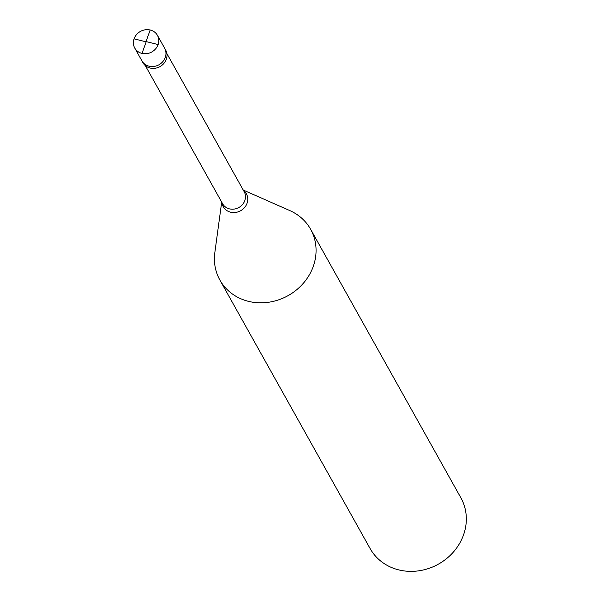 <?xml version="1.0" encoding="UTF-8"?>
<svg xmlns="http://www.w3.org/2000/svg" width="600" height="600" viewBox="0 0 600 600"><rect width="100%" height="100%" fill="white"/><g stroke="black" fill="none" stroke-linecap="round" stroke-linejoin="round"><path stroke-width="0.9" d="M146.212 41.73L142.02 53.407A12.997 11.73 150.8 0 1 134.752 48.052A12.997 11.73 150.8 0 1 136.5 34.627A12.997 11.73 150.8 0 1 150.172 30A12.997 11.73 -29.2 0 1 157.44 35.355L165.637 50.002A12.997 11.73 -29.2 0 1 163.89 63.427A12.997 11.73 -29.2 0 1 150.218 68.055A12.997 11.73 150.8 0 1 142.95 62.7L141.922 60.87A12.997 11.73 150.8 0 0 149.19 66.225A12.997 11.73 -29.2 0 0 162.863 61.59A12.997 11.73 -29.2 0 0 164.61 48.172A12.997 11.73 -29.2 0 1 162.863 61.59A12.997 11.73 -29.2 0 1 149.19 66.225A12.997 11.73 150.8 0 1 141.922 60.87L134.752 48.052M142.02 53.407A12.997 11.73 -29.2 0 0 155.692 48.773A12.997 11.73 -29.2 0 0 157.44 35.355M243.24 190.035L289.905 210.638A51.99 46.928 -29.2 0 1 310.612 229.252A51.99 46.928 -29.2 0 1 303.63 282.93A51.99 46.928 -29.2 0 1 248.94 301.455A51.99 46.928 150.8 0 1 219.87 280.028A51.99 46.928 150.8 0 1 214.83 252.638L221.692 202.095M310.612 229.252L460.868 497.805A51.99 46.928 -29.2 0 1 453.885 551.482A51.99 46.928 -29.2 0 1 399.195 570A51.99 46.928 150.8 0 1 370.125 548.572L219.87 280.028M146.055 41.82L134.062 38.85M145.972 41.67L150.172 30M146.137 41.588L158.13 44.557M166.86 53.52L244.192 191.745A12.345 11.145 -29.2 0 1 242.535 204.487A12.345 11.145 -29.2 0 1 229.545 208.89A12.345 11.145 150.8 0 1 222.645 203.798L145.305 65.58M243.51 190.523A13.23 11.947 -29.2 0 1 245.993 205.56A13.23 11.947 -29.2 0 1 230.685 212.212A13.23 11.947 150.8 0 1 221.962 202.575"/></g></svg>
